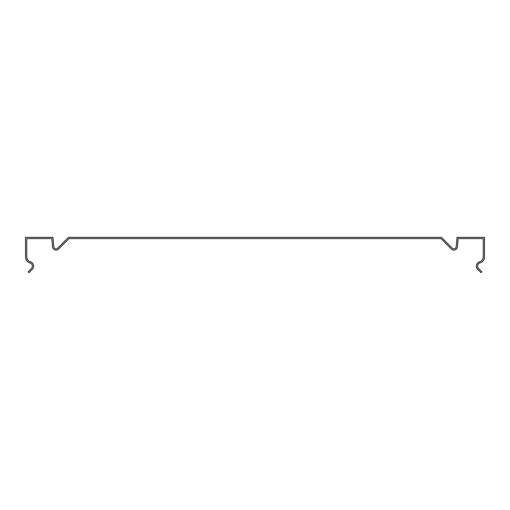 <?xml version="1.0" encoding="UTF-8"?>
<svg xmlns="http://www.w3.org/2000/svg" width="510" height="510" viewBox="0 0 510 510"><rect width="100%" height="100%" fill="white"/><g stroke="black" fill="none" stroke-linecap="round" stroke-linejoin="round"><path stroke-width="0.76" d="M440.965 238.616L69.035 238.616L58.605 249.046A3.557 3.557 0 0 1 52.543 246.846L51.822 238.616L26.762 238.616L26.762 256.976A4.972 4.972 0 0 0 30.345 261.751A4.59 4.59 0 0 1 32.302 269.401L29.057 272.646L28.165 271.753L31.41 268.509A3.328 3.328 0 0 0 29.988 262.962A6.235 6.235 0 0 1 25.5 256.976L25.5 237.354L52.983 237.354L53.799 246.732A2.295 2.295 0 0 0 57.713 248.153L68.512 237.354L441.488 237.354L452.287 248.153A2.295 2.295 0 0 0 456.201 246.732L457.017 237.354L484.5 237.354L484.5 256.976A6.235 6.235 0 0 1 480.012 262.962A3.328 3.328 0 0 0 478.59 268.509L481.835 271.753L480.943 272.646L477.698 269.401A4.59 4.59 0 0 1 479.655 261.751A4.972 4.972 0 0 0 483.238 256.976L483.238 238.616L458.178 238.616L457.457 246.846A3.557 3.557 0 0 1 451.395 249.046L440.965 238.616"/></g></svg>
